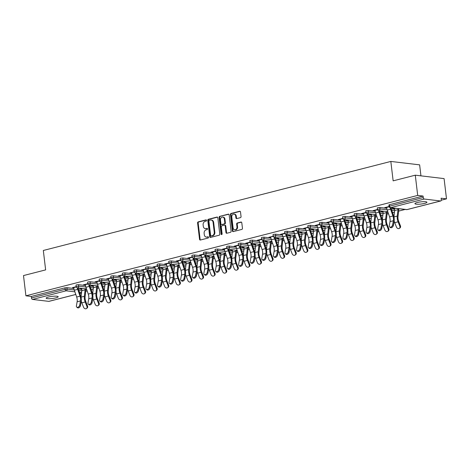 <?xml version="1.0" encoding="UTF-8"?>
<svg xmlns="http://www.w3.org/2000/svg" width="470" height="470" viewBox="0 0 470 470"><rect width="100%" height="100%" fill="white"/><g stroke="black" fill="none" stroke-linecap="round" stroke-linejoin="round"><path stroke-width="0.7" d="M206.547 220.395A0.652 0.511 -83.2 0 0 205.966 219.889L198.217 221.875A0.928 0.734 -83.2 0 0 197.594 222.968L199.544 239.306A0.928 0.734 -83.2 0 0 200.379 240.023L208.128 238.037A0.652 0.511 -83.2 0 0 207.975 236.768L206.976 237.027A2.973 2.35 -83.2 0 1 206.277 237.074A2.973 2.35 -83.2 0 1 204.291 234.718L204.133 233.361A2.973 2.35 -83.2 0 1 206.118 229.859L207.123 229.601A0.652 0.511 -83.2 0 0 206.97 228.332L205.966 228.584A2.973 2.35 -83.2 0 1 205.273 228.632A2.973 2.35 -83.2 0 1 203.287 226.282L203.122 224.918A2.973 2.35 -83.2 0 1 205.114 221.417L206.113 221.159A0.652 0.511 -83.2 0 0 206.547 220.395M417.243 202.517A6.057 1.087 173.2 0 0 414.91 203.675A6.057 1.087 173.2 0 0 418.335 204.244A6.057 1.087 173.2 0 0 424.616 203.393A6.057 1.087 173.2 0 0 426.942 202.241A6.057 1.087 173.2 0 0 423.517 201.671A6.057 1.087 173.2 0 0 417.243 202.517M48.486 297.005A6.057 1.087 173.2 0 0 46.154 298.162A6.057 1.087 173.2 0 0 49.585 298.726A6.057 1.087 173.2 0 0 55.86 297.88A6.057 1.087 173.2 0 0 58.186 296.723A6.057 1.087 173.2 0 0 54.761 296.159A6.057 1.087 173.2 0 0 48.486 297.005M240.434 217.651A0.928 0.734 -83.2 0 0 241.051 216.558L240.505 211.976A0.928 0.734 -83.2 0 0 239.671 211.253L231.064 213.456A0.928 0.734 -83.2 0 0 230.441 214.549L232.392 230.888A0.928 0.734 -83.2 0 0 233.232 231.61L241.833 229.401A0.928 0.734 -83.2 0 0 242.455 228.308L241.792 222.774A0.928 0.734 -83.2 0 0 240.957 222.052L237.274 222.997A0.928 0.734 -83.2 0 0 236.651 224.09L236.98 226.834A2.485 1.962 -83.2 0 1 234.736 229.801A2.485 1.962 -83.2 0 1 233.079 227.833L231.798 217.081A2.485 1.962 -83.2 0 1 234.042 214.114A2.485 1.962 -83.2 0 1 235.699 216.083L235.911 217.874A0.928 0.734 -83.2 0 0 236.751 218.597L240.434 217.651M25.915 295.812L23.5 275.567L45.637 269.892L43.322 250.475L390.829 161.433L393.143 180.85L415.286 175.181L417.695 195.426L25.915 295.812L31.302 296.453L31.478 297.933L65.13 289.314L64.954 287.834L31.302 296.453M217.827 217.786A0.928 0.734 -83.2 0 0 216.993 217.064L208.386 219.267A0.928 0.734 -83.2 0 0 207.769 220.359L209.714 236.698A0.928 0.734 -83.2 0 0 210.554 237.421L219.155 235.212A0.928 0.734 -83.2 0 0 219.778 234.119L217.827 217.786M219.725 216.364L228.332 214.155A0.928 0.734 -83.2 0 1 229.166 214.878L231.117 231.216A0.928 0.734 -83.2 0 1 230.494 232.309L226.81 233.255A0.928 0.734 -83.2 0 1 225.976 232.533L225.183 225.905A0.928 0.734 -83.2 0 0 224.349 225.183L221.905 225.812A0.928 0.734 -83.2 0 0 221.282 226.904L222.104 233.802A0.652 0.511 -83.2 0 1 221.088 234.066L219.108 217.457A0.928 0.734 -83.2 0 1 219.725 216.364L228.82 214.25M420.944 175.851L419.634 164.858L390.829 161.433M49.168 301.27A1.422 0.834 -104.4 0 1 48.998 301.352A1.422 0.834 -104.4 0 1 48.809 301.364L32.506 299.425A1.422 0.834 -104.4 0 1 31.478 297.933M415.286 175.181L444.085 178.606L446.5 198.851L441.289 200.185M417.695 195.426L423.082 196.066L423.259 197.547A1.422 0.834 75.6 0 0 424.293 199.039L440.59 200.978A1.422 0.834 75.6 0 0 440.778 200.966A1.422 0.834 75.6 0 0 441.289 199.691L441.113 198.211L446.5 198.851M405.152 209.45L398.642 211.112M393.56 212.417L392.538 212.681M388.49 213.715L387.057 214.085M381.975 215.389L380.947 215.648M376.899 216.688L375.465 217.052M370.384 218.356L369.361 218.621M365.313 219.655L363.88 220.025M358.798 221.323L357.77 221.587M353.722 222.627L352.288 222.992M347.207 224.296L346.184 224.554M342.137 225.594L340.703 225.964M335.621 227.263L334.593 227.527M330.545 228.561L329.112 228.931M324.03 230.235L323.007 230.494M318.96 231.534L317.526 231.898M312.438 233.202L311.416 233.467M307.368 234.501L305.935 234.871M300.853 236.169L299.831 236.434M295.783 237.473L294.343 237.838M289.262 239.142L288.239 239.406M284.191 240.44L282.758 240.81M277.676 242.109L276.654 242.373M272.606 243.407L271.166 243.777M266.085 245.082L265.062 245.34M261.014 246.38L259.581 246.744M254.499 248.048L253.477 248.313M249.429 249.347L247.99 249.717M242.908 251.021L241.886 251.28M237.838 252.32L236.404 252.684M231.322 253.988L230.3 254.252M226.252 255.286L224.813 255.657M219.731 256.955L218.709 257.219M214.661 258.259L213.227 258.623M208.145 259.928L207.123 260.186M203.075 261.226L201.636 261.596M196.554 262.894L195.532 263.159M191.484 264.193L190.05 264.563M184.969 265.867L183.94 266.126M179.893 267.166L178.459 267.53M173.377 268.834L172.355 269.099M168.307 270.132L166.874 270.503M161.792 271.801L160.763 272.065M156.716 273.105L155.282 273.47M150.2 274.774L149.178 275.038M145.13 276.072L143.697 276.442M138.615 277.741L137.587 278.005M133.539 279.045L132.105 279.409M127.023 280.713L126.001 280.972M121.953 282.012L120.52 282.382M115.438 283.68L114.41 283.945M110.362 284.979L108.928 285.349M103.846 286.653L102.824 286.912M98.776 287.951L97.343 288.316M92.255 289.62L91.233 289.884M87.185 290.918L85.752 291.288M80.605 288.574L81.516 288.345M72.544 287.617L76.181 286.682M80.64 288.85L81.751 288.562A6.339 3.719 -104.4 0 1 81.768 290.695L81.022 297.075M72.574 287.887L73.743 287.587M379.825 207.476L380.001 208.956L377.475 209.409L377.298 207.928L377.845 207.658L379.825 207.476L386.775 208.304M391.222 208.833L394.712 209.25M424.293 199.039L390.64 207.658A1.422 0.834 75.6 0 1 389.606 206.171L389.06 206.442L388.884 204.961L389.43 204.691L389.606 206.171L423.259 197.547M423.082 196.066L389.43 204.691M64.954 287.834L66.928 287.652L73.878 288.474M78.331 289.003L81.815 289.42M382.815 211.142L381.194 211.553L383.056 211.359A6.339 3.719 -104.4 0 1 383.068 213.492L382.327 219.872M375.048 210.384L373.127 210.595L377.486 209.479M356.648 213.415L356.824 214.896L354.298 215.348L354.122 213.868L354.668 213.597L356.648 213.415L363.592 214.244M368.045 214.772L371.535 215.184M359.638 217.081L358.017 217.493L359.879 217.299A6.339 3.719 -104.4 0 1 359.891 219.431L359.151 225.812M351.871 216.323L349.95 216.535L354.31 215.419M333.465 219.355L333.641 220.835L331.121 221.288L330.945 219.807L331.491 219.537L333.465 219.355L340.415 220.183M344.868 220.712L348.352 221.123M336.461 223.015L334.84 223.432L336.702 223.238M328.695 222.263L326.773 222.475L331.133 221.358M310.288 225.295L310.464 226.775L307.944 227.227L307.768 225.747L308.314 225.477L310.288 225.295L317.238 226.117M321.691 226.652L325.175 227.063M313.284 228.955L311.663 229.372L313.525 229.178A6.339 3.719 -104.4 0 1 313.537 231.311L312.797 237.691M309.795 228.543A6.339 3.719 75.6 0 0 310.112 229.648L312.438 236.445A7.573 4.436 -104.4 0 1 313.038 239.071A7.573 4.436 -104.4 0 1 312.979 242.132L312.262 246.233A2.127 1.363 128.4 0 1 311.005 248.131A2.127 1.363 128.4 0 1 309.266 248.33L308.526 247.743A2.127 1.363 -51.6 0 1 308.179 246.503L308.902 242.403A6.339 3.719 75.6 0 0 308.949 239.835A6.339 3.719 75.6 0 0 308.443 237.644L306.117 230.841A7.573 4.436 -104.4 0 1 305.518 228.22L303.596 228.414L307.956 227.298M287.111 231.234L287.288 232.709L284.767 233.167L284.591 231.687L285.137 231.416L287.111 231.234L294.061 232.057M298.515 232.585L301.998 233.003M290.108 234.894L288.486 235.311L290.348 235.112A6.339 3.719 -104.4 0 1 290.36 237.25L289.62 243.63M282.335 234.142L280.42 234.354L284.779 233.238M263.934 237.168L264.111 238.648L261.59 239.101L261.414 237.626L261.96 237.356L263.934 237.168L270.885 237.996M275.338 238.525L278.822 238.942M266.931 240.834L265.309 241.251L267.171 241.051A6.339 3.719 -104.4 0 1 267.183 243.184L266.443 249.564M259.158 240.082L257.243 240.288L261.596 239.177M240.758 243.108L240.934 244.588L238.413 245.04L238.237 243.566L238.784 243.29L240.758 243.108L247.708 243.936M252.155 244.465L255.645 244.882M243.754 246.774L242.132 247.191L243.995 246.991A6.339 3.719 -104.4 0 1 244.006 249.124L243.266 255.504M235.981 246.022L234.066 246.227L238.419 245.111M217.581 249.047L217.757 250.528L215.237 250.98L215.06 249.5L215.601 249.229L217.581 249.047L224.531 249.876M228.978 250.404L232.468 250.816M220.577 252.713L218.955 253.124L220.818 252.93A6.339 3.719 -104.4 0 1 220.829 255.063L220.089 261.443M212.804 251.955L210.889 252.167L215.242 251.05M194.404 254.987L194.58 256.467L192.06 256.92L191.883 255.439L192.424 255.169L194.404 254.987L201.354 255.815M205.801 256.344L209.291 256.755M197.4 258.647L195.779 259.064L197.641 258.87M189.627 257.895L187.712 258.106L192.066 256.99M171.227 260.926L171.403 262.407L168.883 262.859L168.707 261.379L169.247 261.108L171.227 260.926L178.177 261.749M182.624 262.284L186.114 262.695M174.223 264.587L172.602 265.004L174.464 264.81A6.339 3.719 -104.4 0 1 174.476 266.942L173.73 273.323M166.451 263.834L164.535 264.046L168.889 262.93M148.05 266.866L148.226 268.341L145.7 268.799L145.524 267.318L146.07 267.048L148.05 266.866L155 267.688M159.447 268.217L162.937 268.634M151.046 270.526L149.425 270.943L151.287 270.743A6.339 3.719 -104.4 0 1 151.299 272.882L150.553 279.262M143.274 269.774L141.358 269.986L145.712 268.869M124.873 272.806L125.049 274.28L122.523 274.738L122.347 273.258L122.893 272.988L124.873 272.806L131.823 273.628M136.271 274.157L139.76 274.574M127.869 276.466L126.248 276.883L128.104 276.683A6.339 3.719 -104.4 0 1 128.122 278.822L127.376 285.196M120.097 275.714L118.181 275.919L122.535 274.809M101.696 278.739L101.873 280.22L99.346 280.672L99.17 279.198L99.716 278.921L101.696 278.739L108.646 279.568M113.094 280.096L116.584 280.514M104.692 282.405L103.065 282.822L104.927 282.623A6.339 3.719 -104.4 0 1 104.945 284.755L104.199 291.136M96.92 281.653L95.005 281.859L99.358 280.743M78.519 284.679L78.696 286.159L76.169 286.612L75.993 285.131L76.54 284.861L78.519 284.679L85.469 285.507M89.917 286.036L93.407 286.453M85.334 284.62L83.413 284.832L87.773 283.716M93.101 285.372L91.48 285.789L93.342 285.596A6.339 3.719 -104.4 0 1 93.354 287.728L92.614 294.108M90.105 281.712L90.281 283.193L87.761 283.645L87.585 282.164L88.131 281.894L90.105 281.712L97.055 282.535M101.508 283.063L104.992 283.481M108.511 278.681L106.59 278.892L110.949 277.776M116.278 279.433L114.657 279.85L116.519 279.656A6.339 3.719 -104.4 0 1 116.531 281.788L115.79 288.169M113.288 275.772L113.464 277.253L110.938 277.705L110.761 276.225L111.308 275.955L113.288 275.772L120.232 276.601M124.685 277.13L128.175 277.541M135.971 273.082A6.339 3.719 75.6 0 0 136.282 274.186L138.609 280.99A7.573 4.436 -104.4 0 1 139.208 283.61A7.573 4.436 -104.4 0 1 139.155 286.671L138.433 290.771A2.127 1.363 128.4 0 1 137.175 292.675A2.127 1.363 128.4 0 1 135.436 292.869L134.696 292.281A2.127 1.363 -51.6 0 1 134.35 291.042L135.072 286.941A6.339 3.719 75.6 0 0 135.119 284.379A6.339 3.719 75.6 0 0 134.614 282.182L132.287 275.379A7.573 4.436 -104.4 0 1 131.688 272.759L129.767 272.953L134.126 271.836M139.455 273.493L137.833 273.91L139.696 273.716A6.339 3.719 -104.4 0 1 139.708 275.849L138.967 282.229M136.465 269.833L136.641 271.313L134.114 271.766L133.938 270.285L134.485 270.015L136.465 269.833L143.415 270.661M147.862 271.19L151.352 271.601M159.148 267.142A6.339 3.719 75.6 0 0 159.459 268.247L161.786 275.05A7.573 4.436 -104.4 0 1 162.385 277.67A7.573 4.436 -104.4 0 1 162.332 280.731L161.609 284.832A2.127 1.363 128.4 0 1 160.352 286.735A2.127 1.363 128.4 0 1 158.613 286.929L157.873 286.342A2.127 1.363 -51.6 0 1 157.526 285.102L158.249 281.001A6.339 3.719 75.6 0 0 158.296 278.44A6.339 3.719 75.6 0 0 157.791 276.243L155.464 269.445A7.573 4.436 -104.4 0 1 154.865 266.819L152.944 267.013L157.303 265.897M162.638 267.559L161.01 267.971L162.873 267.777A6.339 3.719 -104.4 0 1 162.884 269.909L162.144 276.289M159.641 263.893L159.818 265.374L157.291 265.826L157.115 264.346L157.662 264.075L159.641 263.893L166.591 264.722M171.039 265.25L174.529 265.668M182.325 261.203A6.339 3.719 75.6 0 0 182.636 262.313L184.963 269.11A7.573 4.436 -104.4 0 1 185.562 271.731A7.573 4.436 -104.4 0 1 185.509 274.797L184.786 278.892A2.127 1.363 128.4 0 1 183.529 280.796A2.127 1.363 128.4 0 1 181.79 280.99L181.05 280.402A2.127 1.363 -51.6 0 1 180.703 279.162L181.426 275.067A6.339 3.719 75.6 0 0 181.473 272.5A6.339 3.719 75.6 0 0 180.968 270.303L178.641 263.505A7.573 4.436 -104.4 0 1 178.042 260.885L176.121 261.073L180.48 259.957M185.814 261.62L184.187 262.037L186.05 261.837A6.339 3.719 -104.4 0 1 186.067 263.97L185.321 270.35M182.818 257.954L182.995 259.434L180.468 259.887L180.292 258.412L180.838 258.142L182.818 257.954L189.768 258.782M194.216 259.311L197.706 259.728M201.219 254.928L199.298 255.139L203.657 254.023M208.991 255.68L207.364 256.097L209.226 255.897A6.339 3.719 -104.4 0 1 209.244 258.036L208.498 264.416M205.995 252.02L206.171 253.495L203.645 253.953L203.469 252.472L204.015 252.202L205.995 252.02L212.945 252.842M217.393 253.371L220.882 253.788M224.396 248.988L222.48 249.2L226.834 248.084M232.168 249.74L230.541 250.158L232.403 249.964A6.339 3.719 -104.4 0 1 232.421 252.096L231.675 258.476M229.172 246.08L229.348 247.561L226.822 248.013L226.646 246.533L227.192 246.262L229.172 246.08L236.122 246.903M240.57 247.432L244.059 247.849M247.572 243.049L245.657 243.26L250.011 242.144M255.345 243.801L253.718 244.218L255.58 244.024A6.339 3.719 -104.4 0 1 255.598 246.157L254.852 252.537M252.349 240.141L252.525 241.621L249.999 242.074L249.823 240.593L250.369 240.323L252.349 240.141L259.299 240.969M263.746 241.498L267.236 241.909M275.032 237.45A6.339 3.719 75.6 0 0 275.344 238.554L277.676 245.358A7.573 4.436 -104.4 0 1 278.275 247.978A7.573 4.436 -104.4 0 1 278.216 251.039L277.494 255.139A2.127 1.363 128.4 0 1 276.237 257.043A2.127 1.363 128.4 0 1 274.498 257.237L273.757 256.649A2.127 1.363 -51.6 0 1 273.411 255.41L274.133 251.309A6.339 3.719 75.6 0 0 274.18 248.748A6.339 3.719 75.6 0 0 273.681 246.55L271.349 239.747A7.573 4.436 -104.4 0 1 270.749 237.127L268.834 237.321L273.188 236.204M278.522 237.861L276.895 238.278L278.757 238.084A6.339 3.719 -104.4 0 1 278.775 240.217L278.029 246.597M275.526 234.201L275.702 235.682L273.176 236.134L273 234.653L273.546 234.383L275.526 234.201L282.476 235.029M286.923 235.558L290.413 235.969M298.209 231.51A6.339 3.719 75.6 0 0 298.521 232.615L300.853 239.418A7.573 4.436 -104.4 0 1 301.452 242.038A7.573 4.436 -104.4 0 1 301.393 245.099L300.671 249.2A2.127 1.363 128.4 0 1 299.413 251.103A2.127 1.363 128.4 0 1 297.675 251.297L296.94 250.71A2.127 1.363 -51.6 0 1 296.588 249.47L297.31 245.369A6.339 3.719 75.6 0 0 297.357 242.808A6.339 3.719 75.6 0 0 296.858 240.611L294.526 233.813A7.573 4.436 -104.4 0 1 293.926 231.187L292.011 231.381L296.364 230.265M301.699 231.927L300.072 232.339L301.934 232.145A6.339 3.719 -104.4 0 1 301.952 234.277L301.205 240.658M298.703 228.261L298.879 229.742L296.353 230.194L296.176 228.714L296.723 228.444L298.703 228.261L305.653 229.09M310.1 229.618L313.59 230.036M321.386 225.571A6.339 3.719 75.6 0 0 321.697 226.681L324.03 233.478A7.573 4.436 -104.4 0 1 324.629 236.099A7.573 4.436 -104.4 0 1 324.57 239.165L323.848 243.26A2.127 1.363 128.4 0 1 322.59 245.164A2.127 1.363 128.4 0 1 320.851 245.358L320.117 244.77A2.127 1.363 -51.6 0 1 319.764 243.53L320.487 239.43A6.339 3.719 75.6 0 0 320.534 236.868A6.339 3.719 75.6 0 0 320.035 234.671L317.702 227.874A7.573 4.436 -104.4 0 1 317.103 225.253L315.188 225.441L319.541 224.325M324.876 225.988L323.248 226.405L325.111 226.205A6.339 3.719 -104.4 0 1 325.128 228.338L324.382 234.718M321.88 222.322L322.056 223.802L319.529 224.255L319.353 222.78L319.9 222.504L321.88 222.322L328.83 223.15M333.277 223.679L336.767 224.096M340.28 219.296L338.365 219.508L342.718 218.391M348.053 220.048L346.425 220.465L348.288 220.266A6.339 3.719 -104.4 0 1 348.305 222.404L347.559 228.778M345.056 216.388L345.233 217.863L342.706 218.321L342.53 216.84L343.077 216.57L345.056 216.388L352.007 217.211M356.454 217.739L359.944 218.156M363.457 213.357L361.542 213.568L365.895 212.452M371.23 214.109L369.608 214.526L371.464 214.332A6.339 3.719 -104.4 0 1 371.482 216.464L370.736 222.845M368.233 210.448L368.41 211.929L365.883 212.381L365.707 210.901L366.253 210.63L368.233 210.448L375.183 211.271M379.631 211.8L383.12 212.217M386.634 207.417L384.719 207.628L389.072 206.512M394.406 208.169L392.785 208.586L394.647 208.392A6.339 3.719 -104.4 0 1 394.659 210.525L393.913 216.905M205.273 228.632L205.848 228.702A2.973 2.35 -83.2 0 0 206.542 228.655L205.966 228.584M207.376 228.444L206.542 228.655M206.277 237.074L206.853 237.144A2.973 2.35 -83.2 0 0 207.552 237.097L206.976 237.027M208.38 236.88L207.552 237.097M206.365 220.001L198.792 221.94A0.928 0.734 -83.2 0 0 198.17 223.038L200.12 239.371A0.928 0.734 -83.2 0 0 200.467 240.006M217.481 217.152L208.962 219.337A0.928 0.734 -83.2 0 0 208.345 220.43L210.29 236.768A0.928 0.734 -83.2 0 0 210.636 237.397M209.344 220.33A0.652 0.511 -83.2 0 0 208.909 221.1L210.619 235.441A0.652 0.511 -83.2 0 0 211.2 235.94L212.258 235.67A2.973 2.35 -83.2 0 0 214.25 232.168L213.08 222.369A2.973 2.35 -83.2 0 0 211.095 220.013A2.973 2.35 -83.2 0 0 210.401 220.06L209.344 220.33M211.482 235.975A0.652 0.511 -83.2 0 0 211.776 236.011L211.2 235.94M211.095 220.013L211.67 220.083A2.973 2.35 -83.2 0 1 213.656 222.439L214.825 232.239A2.973 2.35 -83.2 0 1 212.834 235.74L211.776 236.011M224.566 225.171L225.142 225.242A0.928 0.734 -83.2 0 1 225.759 225.976L226.552 232.603A0.928 0.734 -83.2 0 0 226.898 233.232M220.301 216.429A0.928 0.734 -83.2 0 0 219.684 217.528L221.664 234.136A0.652 0.511 -83.2 0 0 221.822 234.501M224.366 219.032A2.485 1.962 -83.2 0 0 222.709 217.064A2.485 1.962 -83.2 0 0 220.465 220.03L220.918 223.82A0.928 0.734 -83.2 0 0 221.752 224.542L224.196 223.914A0.928 0.734 -83.2 0 0 224.819 222.821L224.366 219.032L224.942 219.102A2.485 1.962 -83.2 0 0 223.285 217.134L222.709 217.064M221.535 224.554L222.11 224.625A0.928 0.734 -83.2 0 0 222.328 224.607L221.752 224.542M224.942 219.102L225.394 222.892A0.928 0.734 -83.2 0 1 224.772 223.984L222.328 224.607M234.042 214.114L234.618 214.179A2.485 1.962 -83.2 0 1 236.275 216.147L236.486 217.945A0.928 0.734 -83.2 0 0 236.833 218.574M234.736 229.801L235.311 229.871A2.485 1.962 -83.2 0 0 237.556 226.904L236.98 226.834M241.451 222.145L237.849 223.062A0.928 0.734 -83.2 0 0 237.227 224.161L237.556 226.904M240.158 211.341L231.639 213.527A0.928 0.734 -83.2 0 0 231.023 214.62L232.967 230.958A0.928 0.734 -83.2 0 0 233.314 231.587M81.281 301.064A7.573 4.436 75.6 0 0 81.833 302.845L83.566 307.239A2.127 1.686 -124.5 0 0 86.445 308.567A2.127 1.686 -124.5 0 0 86.909 306.381L87.532 305.958L85.799 301.564A6.339 3.719 -104.4 0 1 85.129 298.914A6.339 3.719 -104.4 0 1 85.111 296.776L85.863 290.343A7.573 4.436 75.6 0 0 85.922 288.868M85.164 288.774A6.339 3.719 -104.4 0 1 85.111 289.837L84.359 296.276A7.573 4.436 75.6 0 0 84.377 298.826A7.573 4.436 75.6 0 0 85.176 301.993L86.909 306.381M87.532 305.958A2.127 1.686 55.5 0 1 87.062 308.138L86.445 308.567M73.714 287.317L73.743 287.605A7.573 4.436 -104.4 0 0 74.342 290.231L76.675 297.028A6.339 3.719 75.6 0 1 77.174 299.226A6.339 3.719 75.6 0 1 77.127 301.787L76.404 305.888A2.127 1.363 -51.6 0 0 76.757 307.127A2.127 1.363 -51.6 0 0 78.49 306.934A2.127 1.363 -51.6 0 0 79.747 305.03L80.47 300.929A6.339 3.719 75.6 0 0 80.517 298.368A6.339 3.719 75.6 0 0 80.017 296.171L77.685 289.373A7.573 4.436 -104.4 0 1 77.262 287.828M78.026 287.928A6.339 3.719 75.6 0 0 78.337 289.032L80.67 295.836A7.573 4.436 -104.4 0 1 81.269 298.456A7.573 4.436 -104.4 0 1 81.21 301.517L80.487 305.618A2.127 1.363 128.4 0 1 79.23 307.521A2.127 1.363 128.4 0 1 77.491 307.715L76.757 307.127M92.866 298.092A7.573 4.436 75.6 0 0 93.424 299.878L95.157 304.272A2.127 1.686 -124.5 0 0 98.03 305.594A2.127 1.686 -124.5 0 0 98.5 303.414L99.117 302.986L97.384 298.597A6.339 3.719 -104.4 0 1 96.714 295.947A6.339 3.719 -104.4 0 1 96.703 293.809L97.449 287.376A7.573 4.436 75.6 0 0 97.513 285.895M96.755 285.807A6.339 3.719 -104.4 0 1 96.697 286.87L95.951 293.304A7.573 4.436 75.6 0 0 95.968 295.859A7.573 4.436 75.6 0 0 96.767 299.02L98.5 303.414M99.117 302.986A2.127 1.686 55.5 0 1 98.653 305.171L98.03 305.594M104.458 295.125A7.573 4.436 75.6 0 0 105.01 296.911L106.743 301.299A2.127 1.686 -124.5 0 0 109.622 302.627A2.127 1.686 -124.5 0 0 110.086 300.442L110.709 300.019L108.975 295.624A6.339 3.719 -104.4 0 1 108.306 292.975A6.339 3.719 -104.4 0 1 108.288 290.842L109.04 284.403A7.573 4.436 75.6 0 0 109.099 282.928M108.341 282.84A6.339 3.719 -104.4 0 1 108.288 283.904L107.536 290.337A7.573 4.436 75.6 0 0 107.554 292.886A7.573 4.436 75.6 0 0 108.353 296.053L110.086 300.442M110.709 300.019A2.127 1.686 55.5 0 1 110.239 302.204L109.622 302.627M116.043 292.152A7.573 4.436 75.6 0 0 116.601 293.938L118.334 298.333A2.127 1.686 -124.5 0 0 121.213 299.66A2.127 1.686 -124.5 0 0 121.677 297.475L122.294 297.052L120.561 292.657A6.339 3.719 -104.4 0 1 119.891 290.008A6.339 3.719 -104.4 0 1 119.879 287.869L120.626 281.436A7.573 4.436 75.6 0 0 120.69 279.961M119.932 279.867A6.339 3.719 -104.4 0 1 119.873 280.931L119.127 287.364A7.573 4.436 75.6 0 0 119.145 289.92A7.573 4.436 75.6 0 0 119.944 293.08L121.677 297.475M122.294 297.052A2.127 1.686 55.5 0 1 121.83 299.231L121.213 299.66M127.634 289.185A7.573 4.436 75.6 0 0 128.187 290.971L129.92 295.36A2.127 1.686 -124.5 0 0 132.798 296.688A2.127 1.686 -124.5 0 0 133.263 294.502L133.885 294.079L132.152 289.69A6.339 3.719 -104.4 0 1 131.483 287.041A6.339 3.719 -104.4 0 1 131.465 284.902L132.217 278.463A7.573 4.436 75.6 0 0 132.276 276.989M131.518 276.901A6.339 3.719 -104.4 0 1 131.465 277.964L130.713 284.397A7.573 4.436 75.6 0 0 130.731 286.947A7.573 4.436 75.6 0 0 131.53 290.113L133.263 294.502M133.885 294.079A2.127 1.686 55.5 0 1 133.415 296.264L132.798 296.688M139.22 286.218A7.573 4.436 75.6 0 0 139.778 287.998L141.511 292.393A2.127 1.686 -124.5 0 0 144.39 293.721A2.127 1.686 -124.5 0 0 144.854 291.535L145.471 291.112L143.738 286.718A6.339 3.719 -104.4 0 1 143.068 284.068A6.339 3.719 -104.4 0 1 143.056 281.93L143.802 275.496A7.573 4.436 75.6 0 0 143.867 274.022M143.109 273.928A6.339 3.719 -104.4 0 1 143.05 274.991L142.304 281.43A7.573 4.436 75.6 0 0 142.322 283.98A7.573 4.436 75.6 0 0 143.121 287.147L144.854 291.535M145.471 291.112A2.127 1.686 55.5 0 1 145.007 293.292L144.39 293.721M85.299 284.35L85.334 284.638A7.573 4.436 -104.4 0 0 85.934 287.258L88.26 294.061A6.339 3.719 75.6 0 1 88.765 296.253A6.339 3.719 75.6 0 1 88.718 298.82L87.996 302.921A2.127 1.363 -51.6 0 0 88.342 304.161A2.127 1.363 -51.6 0 0 90.081 303.961A2.127 1.363 -51.6 0 0 91.339 302.063L92.061 297.962A6.339 3.719 75.6 0 0 92.108 295.401A6.339 3.719 75.6 0 0 91.603 293.204L89.277 286.4A7.573 4.436 -104.4 0 1 88.854 284.861M89.611 284.961A6.339 3.719 75.6 0 0 89.929 286.066L92.255 292.863A7.573 4.436 -104.4 0 1 92.854 295.489A7.573 4.436 -104.4 0 1 92.796 298.55L92.079 302.651A2.127 1.363 128.4 0 1 90.822 304.548A2.127 1.363 128.4 0 1 89.083 304.748L88.342 304.161M96.891 281.377L96.92 281.665A7.573 4.436 -104.4 0 0 97.519 284.291L99.852 291.089A6.339 3.719 75.6 0 1 100.351 293.286A6.339 3.719 75.6 0 1 100.304 295.847L99.581 299.948A2.127 1.363 -51.6 0 0 99.934 301.188A2.127 1.363 -51.6 0 0 101.667 300.994A2.127 1.363 -51.6 0 0 102.924 299.09L103.647 294.995A6.339 3.719 75.6 0 0 103.694 292.428A6.339 3.719 75.6 0 0 103.194 290.231L100.862 283.434A7.573 4.436 -104.4 0 1 100.445 281.888M101.203 281.988A6.339 3.719 75.6 0 0 101.514 283.099L103.846 289.896A7.573 4.436 -104.4 0 1 104.446 292.516A7.573 4.436 -104.4 0 1 104.387 295.583L103.664 299.678A2.127 1.363 128.4 0 1 102.407 301.581A2.127 1.363 128.4 0 1 100.674 301.775L99.934 301.188M108.476 278.41L108.511 278.698A7.573 4.436 -104.4 0 0 109.111 281.318L111.437 288.122A6.339 3.719 75.6 0 1 111.942 290.313A6.339 3.719 75.6 0 1 111.895 292.88L111.173 296.981A2.127 1.363 -51.6 0 0 111.519 298.221A2.127 1.363 -51.6 0 0 113.258 298.027A2.127 1.363 -51.6 0 0 114.516 296.124L115.238 292.023A6.339 3.719 75.6 0 0 115.285 289.461A6.339 3.719 75.6 0 0 114.78 287.264L112.453 280.461A7.573 4.436 -104.4 0 1 112.03 278.921M112.788 279.021A6.339 3.719 75.6 0 0 113.106 280.126L115.432 286.929A7.573 4.436 -104.4 0 1 116.031 289.549A7.573 4.436 -104.4 0 1 115.978 292.61L115.256 296.711A2.127 1.363 128.4 0 1 113.998 298.609A2.127 1.363 128.4 0 1 112.26 298.808L111.519 298.221M120.067 275.438L120.097 275.731A7.573 4.436 -104.4 0 0 120.702 278.352L123.028 285.149A6.339 3.719 75.6 0 1 123.528 287.346A6.339 3.719 75.6 0 1 123.481 289.914L122.758 294.009A2.127 1.363 -51.6 0 0 123.111 295.254A2.127 1.363 -51.6 0 0 124.844 295.054A2.127 1.363 -51.6 0 0 126.101 293.157L126.824 289.056A6.339 3.719 75.6 0 0 126.871 286.488A6.339 3.719 75.6 0 0 126.371 284.297L124.045 277.494A7.573 4.436 -104.4 0 1 123.622 275.955M124.38 276.049A6.339 3.719 75.6 0 0 124.691 277.159L127.023 283.956A7.573 4.436 -104.4 0 1 127.623 286.577A7.573 4.436 -104.4 0 1 127.564 289.643L126.841 293.738A2.127 1.363 128.4 0 1 125.584 295.642A2.127 1.363 128.4 0 1 123.851 295.836L123.111 295.254M134.696 292.281A2.127 1.363 -51.6 0 0 136.435 292.087A2.127 1.363 -51.6 0 0 137.692 290.184L138.415 286.083A6.339 3.719 75.6 0 0 138.462 283.522A6.339 3.719 75.6 0 0 137.957 281.324L135.63 274.527A7.573 4.436 -104.4 0 1 135.207 272.982M134.203 272.118L131.653 272.471M150.811 283.245A7.573 4.436 75.6 0 0 151.363 285.032L153.097 289.42A2.127 1.686 -124.5 0 0 155.975 290.748A2.127 1.686 -124.5 0 0 156.439 288.568L157.062 288.139L155.329 283.751A6.339 3.719 -104.4 0 1 154.659 281.101A6.339 3.719 -104.4 0 1 154.642 278.963L155.394 272.529A7.573 4.436 75.6 0 0 155.453 271.049M154.695 270.961A6.339 3.719 -104.4 0 1 154.642 272.024L153.89 278.457A7.573 4.436 75.6 0 0 153.907 281.013A7.573 4.436 75.6 0 0 154.706 284.174L156.439 288.568M157.062 288.139A2.127 1.686 55.5 0 1 156.592 290.325L155.975 290.748M143.244 269.498L143.28 269.792A7.573 4.436 -104.4 0 0 143.879 272.412L146.205 279.209A6.339 3.719 75.6 0 1 146.705 281.407A6.339 3.719 75.6 0 1 146.658 283.974L145.935 288.075A2.127 1.363 -51.6 0 0 146.287 289.314A2.127 1.363 -51.6 0 0 148.021 289.115A2.127 1.363 -51.6 0 0 149.278 287.217L150 283.116A6.339 3.719 75.6 0 0 150.048 280.549A6.339 3.719 75.6 0 0 149.548 278.358L147.222 271.554A7.573 4.436 -104.4 0 1 146.799 270.015M147.556 270.109A6.339 3.719 75.6 0 0 147.868 271.219L150.2 278.017A7.573 4.436 -104.4 0 1 150.8 280.643A7.573 4.436 -104.4 0 1 150.741 283.704L150.018 287.805A2.127 1.363 128.4 0 1 148.761 289.702A2.127 1.363 128.4 0 1 147.028 289.902L146.287 289.314M162.397 280.279A7.573 4.436 75.6 0 0 162.955 282.059L164.688 286.453A2.127 1.686 -124.5 0 0 167.567 287.781A2.127 1.686 -124.5 0 0 168.031 285.596L168.648 285.173L166.915 280.778A6.339 3.719 -104.4 0 1 166.245 278.128A6.339 3.719 -104.4 0 1 166.233 275.99L166.979 269.557A7.573 4.436 75.6 0 0 167.044 268.082M166.286 267.994A6.339 3.719 -104.4 0 1 166.227 269.051L165.481 275.49A7.573 4.436 75.6 0 0 165.499 278.04A7.573 4.436 75.6 0 0 166.298 281.207L168.031 285.596M168.648 285.173A2.127 1.686 55.5 0 1 168.184 287.358L167.567 287.781M157.873 286.342A2.127 1.363 -51.6 0 0 159.612 286.148A2.127 1.363 -51.6 0 0 160.869 284.244L161.592 280.149A6.339 3.719 75.6 0 0 161.639 277.582A6.339 3.719 75.6 0 0 161.134 275.385L158.807 268.587A7.573 4.436 -104.4 0 1 158.384 267.042M157.38 266.179L154.83 266.531M173.988 277.306A7.573 4.436 75.6 0 0 174.54 279.092L176.274 283.486A2.127 1.686 -124.5 0 0 179.152 284.808A2.127 1.686 -124.5 0 0 179.616 282.629L180.239 282.2L178.506 277.811A6.339 3.719 -104.4 0 1 177.836 275.162A6.339 3.719 -104.4 0 1 177.819 273.023L178.571 266.59A7.573 4.436 75.6 0 0 178.629 265.109M177.871 265.021A6.339 3.719 -104.4 0 1 177.819 266.085L177.067 272.518A7.573 4.436 75.6 0 0 177.084 275.073A7.573 4.436 75.6 0 0 177.883 278.234L179.616 282.629M180.239 282.2A2.127 1.686 55.5 0 1 179.775 284.385L179.152 284.808M166.421 263.564L166.456 263.852A7.573 4.436 -104.4 0 0 167.056 266.472L169.382 273.276A6.339 3.719 75.6 0 1 169.882 275.467A6.339 3.719 75.6 0 1 169.834 278.034L169.118 282.135A2.127 1.363 -51.6 0 0 169.464 283.375A2.127 1.363 -51.6 0 0 171.197 283.175A2.127 1.363 -51.6 0 0 172.461 281.277L173.177 277.177A6.339 3.719 75.6 0 0 173.224 274.615A6.339 3.719 75.6 0 0 172.725 272.418L170.399 265.615A7.573 4.436 -104.4 0 1 169.976 264.075M170.733 264.175A6.339 3.719 75.6 0 0 171.051 265.28L173.377 272.083A7.573 4.436 -104.4 0 1 173.976 274.703A7.573 4.436 -104.4 0 1 173.918 277.764L173.195 281.865A2.127 1.363 128.4 0 1 171.938 283.762A2.127 1.363 128.4 0 1 170.205 283.962L169.464 283.375M185.574 274.339A7.573 4.436 75.6 0 0 186.132 276.125L187.865 280.514A2.127 1.686 -124.5 0 0 190.744 281.841A2.127 1.686 -124.5 0 0 191.208 279.656L191.825 279.233L190.091 274.838A6.339 3.719 -104.4 0 1 189.422 272.189A6.339 3.719 -104.4 0 1 189.41 270.056L190.156 263.617A7.573 4.436 75.6 0 0 190.221 262.142M189.463 262.054A6.339 3.719 -104.4 0 1 189.41 263.118L188.658 269.551A7.573 4.436 75.6 0 0 188.676 272.101A7.573 4.436 75.6 0 0 189.475 275.267L191.208 279.656M191.825 279.233A2.127 1.686 55.5 0 1 191.361 281.418L190.744 281.841M181.05 280.402A2.127 1.363 -51.6 0 0 182.789 280.208A2.127 1.363 -51.6 0 0 184.046 278.311L184.769 274.21A6.339 3.719 75.6 0 0 184.816 271.642A6.339 3.719 75.6 0 0 184.311 269.445L181.984 262.648A7.573 4.436 -104.4 0 1 181.561 261.103M180.556 260.239L178.042 260.885L178.007 260.591M197.165 271.372A7.573 4.436 75.6 0 0 197.717 273.152L199.45 277.547A2.127 1.686 -124.5 0 0 202.329 278.875A2.127 1.686 -124.5 0 0 202.793 276.689L203.416 276.266L201.683 271.872A6.339 3.719 -104.4 0 1 201.013 269.222A6.339 3.719 -104.4 0 1 200.996 267.083L201.748 260.65A7.573 4.436 75.6 0 0 201.812 259.176M201.048 259.082A6.339 3.719 -104.4 0 1 200.996 260.145L200.243 266.578A7.573 4.436 75.6 0 0 200.261 269.134A7.573 4.436 75.6 0 0 201.06 272.295L202.793 276.689M203.416 276.266A2.127 1.686 55.5 0 1 202.952 278.446L202.329 278.875M198.14 258.735L197.641 258.864A6.339 3.719 -104.4 0 1 197.653 261.003L196.907 267.383M189.598 257.625L189.633 257.913A7.573 4.436 -104.4 0 0 190.233 260.533L192.559 267.336A6.339 3.719 75.6 0 1 193.058 269.533A6.339 3.719 75.6 0 1 193.011 272.095L192.295 276.196A2.127 1.363 -51.6 0 0 192.641 277.435A2.127 1.363 -51.6 0 0 194.374 277.241A2.127 1.363 -51.6 0 0 195.638 275.338L196.354 271.237A6.339 3.719 75.6 0 0 196.401 268.675A6.339 3.719 75.6 0 0 195.902 266.478L193.575 259.681A7.573 4.436 -104.4 0 1 193.152 258.136M193.91 258.236A6.339 3.719 75.6 0 0 194.228 259.34L196.554 266.143A7.573 4.436 -104.4 0 1 197.153 268.764A7.573 4.436 -104.4 0 1 197.095 271.825L196.372 275.925A2.127 1.363 128.4 0 1 195.115 277.823A2.127 1.363 128.4 0 1 193.382 278.023L192.641 277.435M208.751 268.399A7.573 4.436 75.6 0 0 209.309 270.185L211.042 274.574A2.127 1.686 -124.5 0 0 213.921 275.902A2.127 1.686 -124.5 0 0 214.385 273.722L215.001 273.293L213.268 268.905A6.339 3.719 -104.4 0 1 212.599 266.255A6.339 3.719 -104.4 0 1 212.587 264.117L213.339 257.683A7.573 4.436 75.6 0 0 213.398 256.203M212.64 256.115A6.339 3.719 -104.4 0 1 212.587 257.178L211.835 263.611A7.573 4.436 75.6 0 0 211.853 266.161A7.573 4.436 75.6 0 0 212.651 269.328L214.385 273.722M215.001 273.293A2.127 1.686 55.5 0 1 214.537 275.479L213.921 275.902M201.184 254.652L201.219 254.946A7.573 4.436 -104.4 0 0 201.818 257.566L204.145 264.363A6.339 3.719 75.6 0 1 204.65 266.561A6.339 3.719 75.6 0 1 204.603 269.128L203.88 273.223A2.127 1.363 -51.6 0 0 204.227 274.468A2.127 1.363 -51.6 0 0 205.966 274.269A2.127 1.363 -51.6 0 0 207.223 272.371L207.946 268.27A6.339 3.719 75.6 0 0 207.993 265.703A6.339 3.719 75.6 0 0 207.487 263.511L205.161 256.708A7.573 4.436 -104.4 0 1 204.738 255.169M205.502 255.263A6.339 3.719 75.6 0 0 205.813 256.373L208.139 263.171A7.573 4.436 -104.4 0 1 208.739 265.791A7.573 4.436 -104.4 0 1 208.686 268.858L207.963 272.958A2.127 1.363 128.4 0 1 206.706 274.856A2.127 1.363 128.4 0 1 204.967 275.05L204.227 274.468M220.342 265.433A7.573 4.436 75.6 0 0 220.894 267.213L222.633 271.607A2.127 1.686 -124.5 0 0 225.506 272.935A2.127 1.686 -124.5 0 0 225.976 270.749L226.593 270.326L224.86 265.932A6.339 3.719 -104.4 0 1 224.19 263.282A6.339 3.719 -104.4 0 1 224.172 261.144L224.924 254.711A7.573 4.436 75.6 0 0 224.989 253.236M224.225 253.142A6.339 3.719 -104.4 0 1 224.172 254.205L223.42 260.644A7.573 4.436 75.6 0 0 223.438 263.194A7.573 4.436 75.6 0 0 224.237 266.361L225.976 270.749M226.593 270.326A2.127 1.686 55.5 0 1 226.129 272.506L225.506 272.935M212.775 251.685L212.81 251.973A7.573 4.436 -104.4 0 0 213.409 254.593L215.736 261.396A6.339 3.719 75.6 0 1 216.235 263.594A6.339 3.719 75.6 0 1 216.188 266.155L215.471 270.256A2.127 1.363 -51.6 0 0 215.818 271.495A2.127 1.363 -51.6 0 0 217.551 271.302A2.127 1.363 -51.6 0 0 218.814 269.398L219.531 265.297A6.339 3.719 75.6 0 0 219.578 262.736A6.339 3.719 75.6 0 0 219.079 260.539L216.752 253.741A7.573 4.436 -104.4 0 1 216.329 252.196M217.087 252.296A6.339 3.719 75.6 0 0 217.404 253.4L219.731 260.204A7.573 4.436 -104.4 0 1 220.33 262.824A7.573 4.436 -104.4 0 1 220.271 265.885L219.555 269.986A2.127 1.363 128.4 0 1 218.292 271.889A2.127 1.363 128.4 0 1 216.558 272.083L215.818 271.495M231.927 262.46A7.573 4.436 75.6 0 0 232.486 264.246L234.219 268.634A2.127 1.686 -124.5 0 0 237.097 269.962A2.127 1.686 -124.5 0 0 237.562 267.783L238.178 267.354L236.445 262.965A6.339 3.719 -104.4 0 1 235.775 260.315A6.339 3.719 -104.4 0 1 235.764 258.177L236.516 251.744A7.573 4.436 75.6 0 0 236.575 250.263M235.817 250.175A6.339 3.719 -104.4 0 1 235.764 251.238L235.012 257.672A7.573 4.436 75.6 0 0 235.029 260.227A7.573 4.436 75.6 0 0 235.828 263.388L237.562 267.783M238.178 267.354A2.127 1.686 55.5 0 1 237.714 269.539L237.097 269.962M224.36 248.718L224.396 249.006A7.573 4.436 -104.4 0 0 224.995 251.626L227.327 258.43A6.339 3.719 75.6 0 1 227.827 260.621A6.339 3.719 75.6 0 1 227.78 263.188L227.057 267.289A2.127 1.363 -51.6 0 0 227.404 268.529A2.127 1.363 -51.6 0 0 229.143 268.329A2.127 1.363 -51.6 0 0 230.4 266.431L231.123 262.33A6.339 3.719 75.6 0 0 231.17 259.763A6.339 3.719 75.6 0 0 230.67 257.572L228.338 250.768A7.573 4.436 -104.4 0 1 227.915 249.229M228.679 249.323A6.339 3.719 75.6 0 0 228.99 250.434L231.316 257.231A7.573 4.436 -104.4 0 1 231.916 259.857A7.573 4.436 -104.4 0 1 231.863 262.918L231.14 267.019A2.127 1.363 128.4 0 1 229.883 268.916A2.127 1.363 128.4 0 1 228.144 269.116L227.404 268.529M243.519 259.493A7.573 4.436 75.6 0 0 244.077 261.279L245.81 265.668A2.127 1.686 -124.5 0 0 248.683 266.995A2.127 1.686 -124.5 0 0 249.153 264.81L249.77 264.387L248.037 259.992A6.339 3.719 -104.4 0 1 247.367 257.343A6.339 3.719 -104.4 0 1 247.349 255.204L248.101 248.771A7.573 4.436 75.6 0 0 248.166 247.296M247.408 247.208A6.339 3.719 -104.4 0 1 247.349 248.272L246.597 254.705A7.573 4.436 75.6 0 0 246.615 257.255A7.573 4.436 75.6 0 0 247.42 260.421L249.153 264.81M249.77 264.387A2.127 1.686 55.5 0 1 249.306 266.572L248.683 266.995M235.952 245.745L235.987 246.033A7.573 4.436 -104.4 0 0 236.586 248.659L238.913 255.457A6.339 3.719 75.6 0 1 239.418 257.654A6.339 3.719 75.6 0 1 239.365 260.216L238.648 264.316A2.127 1.363 -51.6 0 0 238.995 265.556A2.127 1.363 -51.6 0 0 240.734 265.362A2.127 1.363 -51.6 0 0 241.991 263.459L242.708 259.364A6.339 3.719 75.6 0 0 242.761 256.796A6.339 3.719 75.6 0 0 242.256 254.599L239.929 247.802A7.573 4.436 -104.4 0 1 239.506 246.257M240.264 246.356A6.339 3.719 75.6 0 0 240.581 247.467L242.908 254.264A7.573 4.436 -104.4 0 1 243.507 256.884A7.573 4.436 -104.4 0 1 243.448 259.945L242.732 264.046A2.127 1.363 128.4 0 1 241.468 265.95A2.127 1.363 128.4 0 1 239.735 266.143L238.995 265.556M255.104 256.52A7.573 4.436 75.6 0 0 255.662 258.306L257.396 262.701A2.127 1.686 -124.5 0 0 260.274 264.028A2.127 1.686 -124.5 0 0 260.738 261.843L261.355 261.414L259.622 257.025A6.339 3.719 -104.4 0 1 258.952 254.376A6.339 3.719 -104.4 0 1 258.941 252.237L259.693 245.804A7.573 4.436 75.6 0 0 259.751 244.329M258.993 244.236A6.339 3.719 -104.4 0 1 258.941 245.299L258.189 251.732A7.573 4.436 75.6 0 0 258.206 254.288A7.573 4.436 75.6 0 0 259.005 257.448L260.738 261.843M261.355 261.414A2.127 1.686 55.5 0 1 260.891 263.6L260.274 264.028M247.537 242.779L247.572 243.066A7.573 4.436 -104.4 0 0 248.172 245.687L250.504 252.49A6.339 3.719 75.6 0 1 251.004 254.681A6.339 3.719 75.6 0 1 250.957 257.249L250.234 261.349A2.127 1.363 -51.6 0 0 250.581 262.589A2.127 1.363 -51.6 0 0 252.32 262.395A2.127 1.363 -51.6 0 0 253.577 260.492L254.299 256.391A6.339 3.719 75.6 0 0 254.346 253.829A6.339 3.719 75.6 0 0 253.847 251.632L251.515 244.829A7.573 4.436 -104.4 0 1 251.092 243.29M251.855 243.389A6.339 3.719 75.6 0 0 252.167 244.494L254.493 251.297A7.573 4.436 -104.4 0 1 255.093 253.917A7.573 4.436 -104.4 0 1 255.04 256.978L254.317 261.079A2.127 1.363 128.4 0 1 253.06 262.977A2.127 1.363 128.4 0 1 251.321 263.176L250.581 262.589M266.696 253.553A7.573 4.436 75.6 0 0 267.254 255.339L268.987 259.728A2.127 1.686 -124.5 0 0 271.86 261.056A2.127 1.686 -124.5 0 0 272.33 258.87L272.947 258.447L271.214 254.059A6.339 3.719 -104.4 0 1 270.544 251.403A6.339 3.719 -104.4 0 1 270.526 249.27L271.278 242.831A7.573 4.436 75.6 0 0 271.343 241.357M270.585 241.269A6.339 3.719 -104.4 0 1 270.526 242.332L269.78 248.765A7.573 4.436 75.6 0 0 269.792 251.315A7.573 4.436 75.6 0 0 270.597 254.482L272.33 258.87M272.947 258.447A2.127 1.686 55.5 0 1 272.483 260.633L271.86 261.056M259.129 239.806L259.164 240.1A7.573 4.436 -104.4 0 0 259.763 242.72L262.09 249.517A6.339 3.719 75.6 0 1 262.595 251.714A6.339 3.719 75.6 0 1 262.542 254.282L261.825 258.377A2.127 1.363 -51.6 0 0 262.172 259.616A2.127 1.363 -51.6 0 0 263.911 259.422A2.127 1.363 -51.6 0 0 265.168 257.525L265.885 253.424A6.339 3.719 75.6 0 0 265.938 250.857A6.339 3.719 75.6 0 0 265.433 248.665L263.106 241.862A7.573 4.436 -104.4 0 1 262.683 240.317M263.441 240.417A6.339 3.719 75.6 0 0 263.758 241.527L266.085 248.325A7.573 4.436 -104.4 0 1 266.684 250.945A7.573 4.436 -104.4 0 1 266.625 254.012L265.908 258.106A2.127 1.363 128.4 0 1 264.645 260.01A2.127 1.363 128.4 0 1 262.912 260.204L262.172 259.616M278.281 250.586A7.573 4.436 75.6 0 0 278.839 252.367L280.572 256.761A2.127 1.686 -124.5 0 0 283.451 258.089A2.127 1.686 -124.5 0 0 283.915 255.903L284.538 255.48L282.799 251.086A6.339 3.719 -104.4 0 1 282.129 248.436A6.339 3.719 -104.4 0 1 282.118 246.298L282.87 239.864A7.573 4.436 75.6 0 0 282.928 238.39M282.17 238.296A6.339 3.719 -104.4 0 1 282.118 239.359L281.365 245.792A7.573 4.436 75.6 0 0 281.383 248.348A7.573 4.436 75.6 0 0 282.182 251.515L283.915 255.903M284.538 255.48A2.127 1.686 55.5 0 1 284.068 257.66L283.451 258.089M273.757 256.649A2.127 1.363 -51.6 0 0 275.496 256.455A2.127 1.363 -51.6 0 0 276.754 254.552L277.476 250.451A6.339 3.719 75.6 0 0 277.523 247.89A6.339 3.719 75.6 0 0 277.024 245.692L274.692 238.895A7.573 4.436 -104.4 0 1 274.269 237.35M273.264 236.486L270.714 236.839M289.873 247.614A7.573 4.436 75.6 0 0 290.431 249.4L292.164 253.788A2.127 1.686 -124.5 0 0 295.037 255.116A2.127 1.686 -124.5 0 0 295.507 252.936L296.124 252.508L294.39 248.119A6.339 3.719 -104.4 0 1 293.721 245.469A6.339 3.719 -104.4 0 1 293.709 243.331L294.455 236.898A7.573 4.436 75.6 0 0 294.52 235.417M293.762 235.329A6.339 3.719 -104.4 0 1 293.703 236.392L292.957 242.826A7.573 4.436 75.6 0 0 292.975 245.375A7.573 4.436 75.6 0 0 293.774 248.542L295.507 252.936M296.124 252.508A2.127 1.686 55.5 0 1 295.659 254.693L295.037 255.116M282.305 233.866L282.341 234.16A7.573 4.436 -104.4 0 0 282.94 236.78L285.267 243.578A6.339 3.719 75.6 0 1 285.772 245.775A6.339 3.719 75.6 0 1 285.725 248.342L285.002 252.443A2.127 1.363 -51.6 0 0 285.349 253.683A2.127 1.363 -51.6 0 0 287.088 253.483A2.127 1.363 -51.6 0 0 288.345 251.585L289.068 247.484A6.339 3.719 75.6 0 0 289.115 244.917A6.339 3.719 75.6 0 0 288.609 242.726L286.283 235.922A7.573 4.436 -104.4 0 1 285.86 234.383M286.618 234.477A6.339 3.719 75.6 0 0 286.935 235.588L289.262 242.385A7.573 4.436 -104.4 0 1 289.861 245.011A7.573 4.436 -104.4 0 1 289.802 248.072L289.085 252.173A2.127 1.363 128.4 0 1 287.822 254.07A2.127 1.363 128.4 0 1 286.089 254.27L285.349 253.683M301.458 244.647A7.573 4.436 75.6 0 0 302.016 246.427L303.749 250.821A2.127 1.686 -124.5 0 0 306.628 252.149A2.127 1.686 -124.5 0 0 307.092 249.964L307.715 249.541L305.976 245.146A6.339 3.719 -104.4 0 1 305.312 242.496A6.339 3.719 -104.4 0 1 305.294 240.358L306.046 233.925A7.573 4.436 75.6 0 0 306.105 232.45M305.347 232.356A6.339 3.719 -104.4 0 1 305.294 233.42L304.542 239.859A7.573 4.436 75.6 0 0 304.56 242.408A7.573 4.436 75.6 0 0 305.359 245.575L307.092 249.964M307.715 249.541A2.127 1.686 55.5 0 1 307.245 251.72L306.628 252.149M296.94 250.71A2.127 1.363 -51.6 0 0 298.673 250.516A2.127 1.363 -51.6 0 0 299.93 248.612L300.653 244.518A6.339 3.719 75.6 0 0 300.7 241.95A6.339 3.719 75.6 0 0 300.201 239.753L297.868 232.956A7.573 4.436 -104.4 0 1 297.445 231.41M296.441 230.547L293.891 230.899M313.049 241.674A7.573 4.436 75.6 0 0 313.607 243.46L315.341 247.855A2.127 1.686 -124.5 0 0 318.214 249.176A2.127 1.686 -124.5 0 0 318.684 246.997L319.3 246.568L317.567 242.179A6.339 3.719 -104.4 0 1 316.897 239.53A6.339 3.719 -104.4 0 1 316.886 237.391L317.632 230.958A7.573 4.436 75.6 0 0 317.697 229.478M316.939 229.389A6.339 3.719 -104.4 0 1 316.88 230.453L316.134 236.886A7.573 4.436 75.6 0 0 316.151 239.442A7.573 4.436 75.6 0 0 316.95 242.602L318.684 246.997M319.3 246.568A2.127 1.686 55.5 0 1 318.836 248.753L318.214 249.176M308.526 247.743A2.127 1.363 -51.6 0 0 310.265 247.543A2.127 1.363 -51.6 0 0 311.522 245.645L312.245 241.545A6.339 3.719 75.6 0 0 312.291 238.983A6.339 3.719 75.6 0 0 311.786 236.786L309.46 229.983A7.573 4.436 -104.4 0 1 309.037 228.444M308.032 227.574L305.482 227.932M324.641 238.707A7.573 4.436 75.6 0 0 325.193 240.493L326.926 244.882A2.127 1.686 -124.5 0 0 329.805 246.209A2.127 1.686 -124.5 0 0 330.269 244.024L330.892 243.601L329.159 239.207A6.339 3.719 -104.4 0 1 328.489 236.557A6.339 3.719 -104.4 0 1 328.471 234.424L329.223 227.985A7.573 4.436 75.6 0 0 329.282 226.511M328.524 226.422A6.339 3.719 -104.4 0 1 328.471 227.486L327.719 233.919A7.573 4.436 75.6 0 0 327.737 236.469A7.573 4.436 75.6 0 0 328.536 239.635L330.269 244.024M330.892 243.601A2.127 1.686 55.5 0 1 330.422 245.787L329.805 246.209M320.117 244.77A2.127 1.363 -51.6 0 0 321.85 244.576A2.127 1.363 -51.6 0 0 323.107 242.673L323.83 238.578A6.339 3.719 75.6 0 0 323.877 236.011A6.339 3.719 75.6 0 0 323.378 233.813L321.045 227.016A7.573 4.436 -104.4 0 1 320.622 225.471M319.618 224.607L317.103 225.253L317.074 224.96M336.226 235.734A7.573 4.436 75.6 0 0 336.784 237.52L338.518 241.915A2.127 1.686 -124.5 0 0 341.396 243.243A2.127 1.686 -124.5 0 0 341.86 241.057L342.477 240.634L340.744 236.24A6.339 3.719 -104.4 0 1 340.074 233.59A6.339 3.719 -104.4 0 1 340.063 231.452L340.809 225.018A7.573 4.436 75.6 0 0 340.873 223.544M340.115 223.45A6.339 3.719 -104.4 0 1 340.057 224.513L339.311 230.946A7.573 4.436 75.6 0 0 339.328 233.502A7.573 4.436 75.6 0 0 340.127 236.663L341.86 241.057M342.477 240.634A2.127 1.686 55.5 0 1 342.013 242.814L341.396 243.243M337.202 223.103L336.702 223.232A6.339 3.719 -104.4 0 1 336.714 225.371L335.974 231.751M328.659 221.993L328.695 222.281A7.573 4.436 -104.4 0 0 329.294 224.901L331.62 231.704A6.339 3.719 75.6 0 1 332.126 233.895A6.339 3.719 75.6 0 1 332.079 236.463L331.356 240.564A2.127 1.363 -51.6 0 0 331.703 241.803A2.127 1.363 -51.6 0 0 333.441 241.609A2.127 1.363 -51.6 0 0 334.699 239.706L335.421 235.605A6.339 3.719 75.6 0 0 335.468 233.044A6.339 3.719 75.6 0 0 334.963 230.846L332.637 224.049A7.573 4.436 -104.4 0 1 332.214 222.504M332.971 222.604A6.339 3.719 75.6 0 0 333.289 223.708L335.615 230.512A7.573 4.436 -104.4 0 1 336.214 233.132A7.573 4.436 -104.4 0 1 336.156 236.193L335.439 240.293A2.127 1.363 128.4 0 1 334.182 242.191A2.127 1.363 128.4 0 1 332.443 242.391L331.703 241.803M347.818 232.768A7.573 4.436 75.6 0 0 348.37 234.554L350.103 238.942A2.127 1.686 -124.5 0 0 352.982 240.27A2.127 1.686 -124.5 0 0 353.446 238.084L354.069 237.661L352.336 233.273A6.339 3.719 -104.4 0 1 351.666 230.623A6.339 3.719 -104.4 0 1 351.648 228.485L352.4 222.052A7.573 4.436 75.6 0 0 352.459 220.571M351.701 220.483A6.339 3.719 -104.4 0 1 351.648 221.546L350.896 227.979A7.573 4.436 75.6 0 0 350.914 230.529A7.573 4.436 75.6 0 0 351.713 233.696L353.446 238.084M354.069 237.661A2.127 1.686 55.5 0 1 353.599 239.847L352.982 240.27M340.251 219.02L340.28 219.314A7.573 4.436 -104.4 0 0 340.885 221.934L343.212 228.731A6.339 3.719 75.6 0 1 343.711 230.929A6.339 3.719 75.6 0 1 343.664 233.496L342.941 237.591A2.127 1.363 -51.6 0 0 343.294 238.836A2.127 1.363 -51.6 0 0 345.027 238.637A2.127 1.363 -51.6 0 0 346.284 236.739L347.007 232.638A6.339 3.719 75.6 0 0 347.054 230.071A6.339 3.719 75.6 0 0 346.555 227.88L344.228 221.076A7.573 4.436 -104.4 0 1 343.805 219.537M344.563 219.631A6.339 3.719 75.6 0 0 344.874 220.741L347.207 227.539A7.573 4.436 -104.4 0 1 347.806 230.159A7.573 4.436 -104.4 0 1 347.747 233.226L347.024 237.327A2.127 1.363 128.4 0 1 345.767 239.224A2.127 1.363 128.4 0 1 344.034 239.418L343.294 238.836M359.403 229.801A7.573 4.436 75.6 0 0 359.961 231.581L361.694 235.975A2.127 1.686 -124.5 0 0 364.573 237.303A2.127 1.686 -124.5 0 0 365.037 235.118L365.654 234.695L363.921 230.3A6.339 3.719 -104.4 0 1 363.251 227.65A6.339 3.719 -104.4 0 1 363.24 225.512L363.986 219.079A7.573 4.436 75.6 0 0 364.05 217.604M363.292 217.51A6.339 3.719 -104.4 0 1 363.234 218.574L362.488 225.013A7.573 4.436 75.6 0 0 362.505 227.562A7.573 4.436 75.6 0 0 363.304 230.729L365.037 235.118M365.654 234.695A2.127 1.686 55.5 0 1 365.19 236.874L364.573 237.303M351.836 216.053L351.871 216.341A7.573 4.436 -104.4 0 0 352.471 218.961L354.797 225.764A6.339 3.719 75.6 0 1 355.302 227.962A6.339 3.719 75.6 0 1 355.255 230.523L354.533 234.624A2.127 1.363 -51.6 0 0 354.879 235.864A2.127 1.363 -51.6 0 0 356.618 235.67A2.127 1.363 -51.6 0 0 357.876 233.766L358.598 229.666A6.339 3.719 75.6 0 0 358.645 227.104A6.339 3.719 75.6 0 0 358.14 224.907L355.814 218.109A7.573 4.436 -104.4 0 1 355.39 216.564M356.148 216.664A6.339 3.719 75.6 0 0 356.466 217.769L358.792 224.572A7.573 4.436 -104.4 0 1 359.391 227.192A7.573 4.436 -104.4 0 1 359.339 230.253L358.616 234.354A2.127 1.363 128.4 0 1 357.359 236.257A2.127 1.363 128.4 0 1 355.62 236.451L354.879 235.864M370.995 226.828A7.573 4.436 75.6 0 0 371.547 228.614L373.28 233.003A2.127 1.686 -124.5 0 0 376.159 234.33A2.127 1.686 -124.5 0 0 376.623 232.151L377.245 231.722L375.512 227.333A6.339 3.719 -104.4 0 1 374.843 224.684A6.339 3.719 -104.4 0 1 374.825 222.545L375.577 216.112A7.573 4.436 75.6 0 0 375.636 214.631M374.878 214.543A6.339 3.719 -104.4 0 1 374.825 215.607L374.073 222.04A7.573 4.436 75.6 0 0 374.091 224.595A7.573 4.436 75.6 0 0 374.89 227.756L376.623 232.151M377.245 231.722A2.127 1.686 55.5 0 1 376.776 233.907L376.159 234.33M363.428 213.08L363.463 213.374A7.573 4.436 -104.4 0 0 364.062 215.994L366.389 222.798A6.339 3.719 75.6 0 1 366.888 224.989A6.339 3.719 75.6 0 1 366.841 227.556L366.118 231.657A2.127 1.363 -51.6 0 0 366.471 232.897A2.127 1.363 -51.6 0 0 368.204 232.697A2.127 1.363 -51.6 0 0 369.461 230.799L370.184 226.699A6.339 3.719 75.6 0 0 370.231 224.131A6.339 3.719 75.6 0 0 369.731 221.94L367.405 215.137A7.573 4.436 -104.4 0 1 366.982 213.597M367.74 213.691A6.339 3.719 75.6 0 0 368.051 214.802L370.384 221.599A7.573 4.436 -104.4 0 1 370.983 224.225A7.573 4.436 -104.4 0 1 370.924 227.286L370.201 231.387A2.127 1.363 128.4 0 1 368.944 233.285A2.127 1.363 128.4 0 1 367.211 233.484L366.471 232.897M382.58 223.861A7.573 4.436 75.6 0 0 383.138 225.647L384.871 230.036A2.127 1.686 -124.5 0 0 387.75 231.363A2.127 1.686 -124.5 0 0 388.214 229.178L388.831 228.755L387.098 224.36A6.339 3.719 -104.4 0 1 386.428 221.711A6.339 3.719 -104.4 0 1 386.416 219.572L387.163 213.139A7.573 4.436 75.6 0 0 387.227 211.665M386.469 211.576A6.339 3.719 -104.4 0 1 386.411 212.64L385.664 219.073A7.573 4.436 75.6 0 0 385.682 221.623A7.573 4.436 75.6 0 0 386.481 224.789L388.214 229.178M388.831 228.755A2.127 1.686 55.5 0 1 388.367 230.94L387.75 231.363M375.013 210.113L375.048 210.401A7.573 4.436 -104.4 0 0 375.647 213.028L377.974 219.825A6.339 3.719 75.6 0 1 378.479 222.022A6.339 3.719 75.6 0 1 378.432 224.584L377.71 228.684A2.127 1.363 -51.6 0 0 378.056 229.924A2.127 1.363 -51.6 0 0 379.795 229.73A2.127 1.363 -51.6 0 0 381.053 227.827L381.775 223.732A6.339 3.719 75.6 0 0 381.822 221.164A6.339 3.719 75.6 0 0 381.317 218.967L378.99 212.17A7.573 4.436 -104.4 0 1 378.567 210.625M379.331 210.725A6.339 3.719 75.6 0 0 379.643 211.829L381.969 218.632A7.573 4.436 -104.4 0 1 382.568 221.253A7.573 4.436 -104.4 0 1 382.515 224.313L381.793 228.414A2.127 1.363 128.4 0 1 380.536 230.318A2.127 1.363 128.4 0 1 378.797 230.512L378.056 229.924M394.171 220.888A7.573 4.436 75.6 0 0 394.724 222.674L396.457 227.069A2.127 1.686 -124.5 0 0 399.336 228.391A2.127 1.686 -124.5 0 0 399.8 226.211L400.422 225.782L398.689 221.393A6.339 3.719 -104.4 0 1 398.02 218.744A6.339 3.719 -104.4 0 1 398.002 216.605L398.754 210.172A7.573 4.436 75.6 0 0 398.813 208.692M398.055 208.604A6.339 3.719 -104.4 0 1 398.002 209.667L397.25 216.1A7.573 4.436 75.6 0 0 397.268 218.656A7.573 4.436 75.6 0 0 398.066 221.817L399.8 226.211M400.422 225.782A2.127 1.686 55.5 0 1 399.952 227.968L399.336 228.391M386.604 207.147L386.64 207.434A7.573 4.436 -104.4 0 0 387.239 210.055L389.565 216.858A6.339 3.719 75.6 0 1 390.065 219.049A6.339 3.719 75.6 0 1 390.018 221.617L389.295 225.718A2.127 1.363 -51.6 0 0 389.648 226.957A2.127 1.363 -51.6 0 0 391.381 226.763A2.127 1.363 -51.6 0 0 392.638 224.86L393.361 220.759A6.339 3.719 75.6 0 0 393.408 218.197A6.339 3.719 75.6 0 0 392.908 216L390.582 209.197A7.573 4.436 -104.4 0 1 390.159 207.658M390.917 207.758A6.339 3.719 75.6 0 0 391.228 208.862L393.56 215.665A7.573 4.436 -104.4 0 1 394.16 218.286A7.573 4.436 -104.4 0 1 394.101 221.346L393.378 225.447A2.127 1.363 128.4 0 1 392.121 227.345A2.127 1.363 128.4 0 1 390.388 227.545L389.648 226.957M206.26 219.925L205.966 219.889M208.275 236.804L207.975 236.768M207.27 228.367L206.97 228.332M48.809 301.364L75.788 294.449M79.835 293.409L81.498 292.986M81.539 292.628L79.489 292.387M74.895 291.841L66.158 290.801L32.506 299.425M66.928 287.652L67.104 289.126A1.422 1.122 -83.2 0 1 66.158 290.801A1.422 0.834 -104.4 0 1 65.13 289.314L67.104 289.126L74.26 289.978M389.06 206.442A1.422 1.422 0 0 0 390.306 207.681A1.422 1.122 96.8 0 0 390.64 207.658L406.938 209.596L440.59 200.978M390.306 207.681L406.609 209.62A1.422 1.122 96.8 0 0 406.938 209.596A1.422 0.834 75.6 0 0 407.126 209.585A1.422 0.834 75.6 0 0 407.296 209.508M78.848 290.525L81.745 290.871M85.851 287.011L78.696 286.159A1.422 1.122 -83.2 0 1 77.744 287.834A1.422 1.122 96.8 0 1 77.415 287.857L86.509 288.938M90.44 287.558L93.336 287.899M87.761 283.645A1.422 1.422 0 0 0 89 284.885A1.422 1.122 96.8 0 0 89.335 284.861A1.422 1.122 -83.2 0 0 90.281 283.193L97.443 284.039M102.025 284.585L104.922 284.932M99.346 280.672A1.422 1.422 0 0 0 100.592 281.918A1.422 1.122 96.8 0 0 100.921 281.894A1.422 1.122 -83.2 0 0 101.873 280.22L109.028 281.072M113.617 281.618L116.513 281.959M110.938 277.705A1.422 1.422 0 0 0 112.177 278.945A1.422 1.122 96.8 0 0 112.512 278.921A1.422 1.122 -83.2 0 0 113.464 277.253L120.62 278.105M125.202 278.645L128.099 278.992M122.523 274.738A1.422 1.422 0 0 0 123.769 275.978A1.422 1.122 96.8 0 0 124.104 275.955A1.422 1.122 -83.2 0 0 125.049 274.28L132.205 275.132M136.793 275.679L139.69 276.025M134.114 271.766A1.422 1.422 0 0 0 135.354 273.005A1.422 1.122 96.8 0 0 135.689 272.988A1.422 1.122 -83.2 0 0 136.641 271.313L143.797 272.165M148.379 272.712L151.275 273.052M145.7 268.799A1.422 1.422 0 0 0 146.946 270.038A1.422 1.122 96.8 0 0 147.28 270.015A1.422 1.122 -83.2 0 0 148.226 268.341L155.382 269.192M159.97 269.739L162.867 270.086M157.291 265.826A1.422 1.422 0 0 0 158.531 267.072A1.422 1.122 96.8 0 0 158.866 267.048A1.422 1.122 -83.2 0 0 159.818 265.374L166.973 266.226M171.556 266.772L174.458 267.113M168.883 262.859A1.422 1.422 0 0 0 170.122 264.099A1.422 1.122 96.8 0 0 170.457 264.075A1.422 1.122 -83.2 0 0 171.403 262.407L178.559 263.253M183.147 263.799L186.044 264.146M180.468 259.887A1.422 1.422 0 0 0 181.708 261.132A1.422 1.122 96.8 0 0 182.043 261.108A1.422 1.122 -83.2 0 0 182.995 259.434L190.15 260.286M194.733 260.832L197.635 261.179M192.06 256.92A1.422 1.422 0 0 0 193.299 258.159A1.422 1.122 96.8 0 0 193.634 258.136A1.422 1.122 -83.2 0 0 194.58 256.467L201.736 257.319M206.324 257.86L209.221 258.206M203.645 253.953A1.422 1.422 0 0 0 204.891 255.192A1.422 1.122 96.8 0 0 205.22 255.169A1.422 1.122 -83.2 0 0 206.171 253.495L213.327 254.346M217.91 254.893L220.812 255.239M215.237 250.98A1.422 1.422 0 0 0 216.476 252.226A1.422 1.122 96.8 0 0 216.811 252.202A1.422 1.122 -83.2 0 0 217.757 250.528L224.913 251.38M229.501 251.926L232.397 252.267M226.822 248.013A1.422 1.422 0 0 0 228.067 249.253A1.422 1.122 96.8 0 0 228.397 249.229A1.422 1.122 -83.2 0 0 229.348 247.561L236.504 248.407M241.092 248.953L243.989 249.3M238.413 245.04A1.422 1.422 0 0 0 239.653 246.286A1.422 1.122 96.8 0 0 239.988 246.262A1.422 1.122 -83.2 0 0 240.934 244.588L248.089 245.44M252.678 245.986L255.574 246.327M249.999 242.074A1.422 1.422 0 0 0 251.244 243.313A1.422 1.122 96.8 0 0 251.573 243.29A1.422 1.122 -83.2 0 0 252.525 241.621L259.681 242.473M264.269 243.013L267.166 243.36M261.59 239.101A1.422 1.422 0 0 0 262.83 240.346A1.422 1.122 96.8 0 0 263.165 240.323A1.422 1.122 -83.2 0 0 264.111 238.648L271.266 239.5M275.855 240.047L278.751 240.393M273.176 236.134A1.422 1.422 0 0 0 274.421 237.374A1.422 1.122 96.8 0 0 274.75 237.356A1.422 1.122 -83.2 0 0 275.702 235.682L282.858 236.533M287.446 237.08L290.343 237.421M284.767 233.167A1.422 1.422 0 0 0 286.007 234.407A1.422 1.122 96.8 0 0 286.342 234.383A1.422 1.122 -83.2 0 0 287.288 232.709L294.443 233.561M299.032 234.107L301.928 234.454M296.353 230.194A1.422 1.422 0 0 0 297.598 231.44A1.422 1.122 96.8 0 0 297.927 231.416A1.422 1.122 -83.2 0 0 298.879 229.742L306.035 230.594M310.623 231.14L313.519 231.481M307.944 227.227A1.422 1.422 0 0 0 309.184 228.467A1.422 1.122 96.8 0 0 309.519 228.444A1.422 1.122 -83.2 0 0 310.464 226.775L317.62 227.621M322.209 228.167L325.105 228.514M319.529 224.255A1.422 1.422 0 0 0 320.775 225.5A1.422 1.122 96.8 0 0 321.104 225.477A1.422 1.122 -83.2 0 0 322.056 223.802L329.212 224.654M333.8 225.201L336.696 225.541M331.121 221.288A1.422 1.422 0 0 0 332.361 222.527A1.422 1.122 96.8 0 0 332.695 222.504A1.422 1.122 -83.2 0 0 333.641 220.835L340.803 221.687M345.385 222.228L348.282 222.574M342.706 218.321A1.422 1.422 0 0 0 343.952 219.561A1.422 1.122 96.8 0 0 344.287 219.537A1.422 1.122 -83.2 0 0 345.233 217.863L352.388 218.714M356.977 219.261L359.873 219.608M354.298 215.348A1.422 1.422 0 0 0 355.537 216.588A1.422 1.122 96.8 0 0 355.872 216.57A1.422 1.122 -83.2 0 0 356.824 214.896L363.98 215.748M368.562 216.294L371.459 216.635M365.883 212.381A1.422 1.422 0 0 0 367.129 213.621A1.422 1.122 96.8 0 0 367.464 213.597A1.422 1.122 -83.2 0 0 368.41 211.929L375.565 212.775M380.154 213.321L383.05 213.668M377.475 209.409A1.422 1.422 0 0 0 378.714 210.654A1.422 1.122 96.8 0 0 379.049 210.63A1.422 1.122 -83.2 0 0 380.001 208.956L387.157 209.808M391.739 210.354L394.641 210.695M200.12 239.371L199.544 239.306M198.17 223.038L197.594 222.968M198.792 221.94L198.217 221.875M210.29 236.768L209.714 236.698M208.345 220.43L207.769 220.359M208.962 219.337L208.386 219.267M217.416 217.111L216.993 217.064M212.834 235.74L212.258 235.67M214.825 232.239L214.25 232.168M213.656 222.439L213.08 222.369M228.755 214.208L228.332 214.155M226.552 232.603L225.976 232.533M225.759 225.976L225.183 225.905M221.664 234.136L221.088 234.066M219.684 217.528L219.108 217.457M224.772 223.984L224.196 223.914M225.394 222.892L224.819 222.821M236.486 217.945L235.911 217.874M236.275 216.147L235.699 216.083M237.227 224.161L236.651 224.09M237.849 223.062L237.274 222.997M241.38 222.104L240.957 222.052M232.967 230.958L232.392 230.888M231.023 214.62L230.441 214.549M231.639 213.527L231.064 213.456M240.094 211.3L239.671 211.253M85.176 301.993L81.833 302.845M82.256 288.433L81.751 288.557M85.111 289.837L81.768 290.695M84.359 296.276L81.034 297.128M76.675 297.028L80.017 296.171M79.747 305.03L80.487 305.618M77.127 301.787L80.47 300.929M74.342 290.231L77.685 289.373M73.743 287.605L76.258 286.964M96.767 299.02L93.424 299.878M93.841 285.46L93.342 285.59M96.697 286.87L93.354 287.728M95.951 293.304L92.625 294.155M108.353 296.053L105.01 296.911M105.433 282.493L104.927 282.623M108.288 283.904L104.945 284.755M107.536 290.337L104.211 291.188M119.944 293.08L116.601 293.938M117.018 279.521L116.519 279.65M119.873 280.931L116.531 281.788M119.127 287.364L115.802 288.216M131.53 290.113L128.187 290.971M128.61 276.554L128.104 276.683M131.465 277.964L128.122 278.822M130.713 284.397L127.388 285.249M143.121 287.147L139.778 287.998M140.195 273.581L139.696 273.71M143.05 274.991L139.708 275.849M142.304 281.43L138.979 282.282M88.26 294.061L91.603 293.204M91.339 302.063L92.079 302.651M88.718 298.82L92.061 297.962M85.934 287.258L89.277 286.4M85.334 284.638L87.849 283.992M99.852 291.089L103.194 290.231M102.924 299.09L103.664 299.678M100.304 295.847L103.647 294.995M97.519 284.291L100.862 283.434M96.92 281.665L99.434 281.025M111.437 288.122L114.78 287.264M114.516 296.124L115.256 296.711M111.895 292.88L115.238 292.023M109.111 281.318L112.453 280.461M108.511 278.698L111.026 278.052M123.028 285.149L126.371 284.297M126.101 293.157L126.841 293.738M123.481 289.914L126.824 289.056M120.702 278.352L124.045 277.494M120.097 275.731L122.611 275.085M134.614 282.182L137.957 281.324M137.692 290.184L138.433 290.771M135.072 286.941L138.415 286.083M132.287 275.379L135.63 274.527M154.706 284.174L151.363 285.032M151.787 270.614L151.281 270.743M154.642 272.024L151.299 272.882M153.89 278.457L150.564 279.309M146.205 279.209L149.548 278.358M149.278 287.217L150.018 287.805M146.658 283.974L150 283.116M143.879 272.412L147.222 271.554M143.28 269.792L145.788 269.146M166.298 281.207L162.955 282.059M163.372 267.647L162.873 267.771M166.227 269.051L162.884 269.909M165.481 275.49L162.156 276.342M157.791 276.243L161.134 275.385M160.869 284.244L161.609 284.832M158.249 281.001L161.592 280.149M155.464 269.445L158.807 268.587M177.883 278.234L174.54 279.092M174.963 264.675L174.458 264.804M177.819 266.085L174.476 266.942M177.067 272.518L173.741 273.37M169.382 273.276L172.725 272.418M172.461 281.277L173.195 281.865M169.834 278.034L173.177 277.177M167.056 266.472L170.399 265.615M166.456 263.852L168.965 263.206M189.475 275.267L186.132 276.125M186.549 261.708L186.05 261.837M189.41 263.118L186.067 263.97M188.658 269.551L185.333 270.403M180.968 270.303L184.311 269.445M184.046 278.311L184.786 278.892M181.426 275.067L184.769 274.21M178.641 263.505L181.984 262.648M201.06 272.295L197.717 273.152M200.996 260.145L197.653 261.003M200.243 266.578L196.918 267.43M192.559 267.336L195.902 266.478M195.638 275.338L196.372 275.925M193.011 272.095L196.354 271.237M190.233 260.533L193.575 259.681M189.633 257.913L192.148 257.266M212.651 269.328L209.309 270.185M209.726 255.768L209.226 255.897M212.587 257.178L209.244 258.036M211.835 263.611L208.51 264.463M204.145 264.363L207.487 263.511M207.223 272.371L207.963 272.958M204.603 269.128L207.946 268.27M201.818 257.566L205.161 256.708M201.219 254.946L203.733 254.299M224.237 266.361L220.894 267.213M221.317 252.795L220.818 252.925M224.172 254.205L220.829 255.063M223.42 260.644L220.095 261.496M215.736 261.396L219.079 260.539M218.814 269.398L219.555 269.986M216.188 266.155L219.531 265.297M213.409 254.593L216.752 253.741M212.81 251.973L215.325 251.333M235.828 263.388L232.486 264.246M232.903 249.829L232.403 249.958M235.764 251.238L232.421 252.096M235.012 257.672L231.687 258.524M227.327 258.43L230.67 257.572M230.4 266.431L231.14 267.019M227.78 263.188L231.123 262.33M224.995 251.626L228.338 250.768M224.396 249.006L226.91 248.36M247.42 260.421L244.077 261.279M244.494 246.862L243.995 246.985M247.349 248.272L244.006 249.124M246.597 254.705L243.278 255.557M238.913 255.457L242.256 254.599M241.991 263.459L242.732 264.046M239.365 260.216L242.708 259.364M236.586 248.659L239.929 247.802M235.987 246.033L238.501 245.393M259.005 257.448L255.662 258.306M256.079 243.889L255.58 244.018M258.941 245.299L255.598 246.157M258.189 251.732L254.863 252.584M250.504 252.49L253.847 251.632M253.577 260.492L254.317 261.079M250.957 257.249L254.299 256.391M248.172 245.687L251.515 244.829M247.572 243.066L250.087 242.42M270.597 254.482L267.254 255.339M267.671 240.922L267.171 241.051M270.526 242.332L267.183 243.184M269.78 248.765L266.455 249.617M262.09 249.517L265.433 248.665M265.168 257.525L265.908 258.106M262.542 254.282L265.885 253.424M259.763 242.72L263.106 241.862M259.164 240.1L261.678 239.453M282.182 251.515L278.839 252.367M279.256 237.949L278.757 238.079M282.118 239.359L278.775 240.217M281.365 245.792L278.04 246.644M273.681 246.55L277.024 245.692M276.754 254.552L277.494 255.139M274.133 251.309L277.476 250.451M271.349 239.747L274.692 238.895M293.774 248.542L290.431 249.4M290.848 234.982L290.348 235.112M293.703 236.392L290.36 237.25M292.957 242.826L289.632 243.677M285.267 243.578L288.609 242.726M288.345 251.585L289.085 252.173M285.725 248.342L289.068 247.484M282.94 236.78L286.283 235.922M282.341 234.16L284.855 233.514M305.359 245.575L302.016 246.427M302.439 232.016L301.934 232.139M305.294 233.42L301.952 234.277M304.542 239.859L301.217 240.711M296.858 240.611L300.201 239.753M299.93 248.612L300.671 249.2M297.31 245.369L300.653 244.518M294.526 233.813L297.868 232.956M316.95 242.602L313.607 243.46M314.025 229.043L313.525 229.172M316.88 230.453L313.537 231.311M316.134 236.886L312.809 237.738M308.443 237.644L311.786 236.786M311.522 245.645L312.262 246.233M308.902 242.403L312.245 241.545M306.117 230.841L309.46 229.983M328.536 239.635L325.193 240.493M325.616 226.076L325.111 226.205M328.471 227.486L325.128 228.338M327.719 233.919L324.394 234.771M320.035 234.671L323.378 233.813M323.107 242.673L323.848 243.26M320.487 239.43L323.83 238.578M317.702 227.874L321.045 227.016M340.127 236.663L336.784 237.52M340.057 224.513L336.714 225.371M339.311 230.946L335.985 231.798M331.62 231.704L334.963 230.846M334.699 239.706L335.439 240.293M332.079 236.463L335.421 235.605M329.294 224.901L332.637 224.049M328.695 222.281L331.209 221.634M351.713 233.696L348.37 234.554M348.793 220.136L348.288 220.266M351.648 221.546L348.305 222.404M350.896 227.979L347.571 228.831M343.212 228.731L346.555 227.88M346.284 236.739L347.024 237.327M343.664 233.496L347.007 232.638M340.885 221.934L344.228 221.076M340.28 219.314L342.795 218.667M363.304 230.729L359.961 231.581M360.378 217.163L359.879 217.293M363.234 218.574L359.891 219.431M362.488 225.013L359.162 225.864M354.797 225.764L358.14 224.907M357.876 233.766L358.616 234.354M355.255 230.523L358.598 229.666M352.471 218.961L355.814 218.109M351.871 216.341L354.386 215.701M374.89 227.756L371.547 228.614M371.97 214.197L371.464 214.326M374.825 215.607L371.482 216.464M374.073 222.04L370.748 222.892M366.389 222.798L369.731 221.94M369.461 230.799L370.201 231.387M366.841 227.556L370.184 226.699M364.062 215.994L367.405 215.137M363.463 213.374L365.971 212.728M386.481 224.789L383.138 225.647M383.555 211.23L383.056 211.353M386.411 212.64L383.068 213.492M385.664 219.073L382.339 219.925M377.974 219.825L381.317 218.967M381.053 227.827L381.793 228.414M378.432 224.584L381.775 223.732M375.647 213.028L378.99 212.17M375.048 210.401L377.563 209.761M398.066 221.817L394.724 222.674M395.147 208.257L394.641 208.386M398.002 209.667L394.659 210.525M397.25 216.1L393.925 216.952M389.565 216.858L392.908 216M392.638 224.86L393.378 225.447M390.018 221.617L393.361 220.759M387.239 210.055L390.582 209.197M386.64 207.434L389.148 206.788M48.998 301.352L75.799 294.484M79.847 293.445L81.498 293.022M406.609 209.62A1.422 1.422 0 0 0 407.126 209.585L440.778 200.966M76.169 286.612A1.422 1.422 0 0 0 77.415 287.857M91.098 289.485L93.125 289.726M89 284.885L98.095 285.966M102.683 286.512L104.71 286.753M100.592 281.918L109.686 282.999M114.275 283.545L116.302 283.786M112.177 278.945L121.272 280.026M125.866 280.572L127.887 280.813M123.769 275.978L132.863 277.059M137.452 277.606L139.478 277.846M135.354 273.005L144.449 274.092M149.043 274.633L151.064 274.874M146.946 270.038L156.04 271.12M160.628 271.666L162.655 271.907M158.531 267.072L167.625 268.153M172.22 268.699L174.241 268.94M170.122 264.099L179.217 265.18M183.805 265.726L185.832 265.967M181.708 261.132L190.802 262.213M195.397 262.759L197.418 263M193.299 258.159L202.394 259.24M206.982 259.787L209.009 260.028M204.891 255.192L213.979 256.273M218.574 256.82L220.595 257.061M216.476 252.226L225.571 253.307M230.159 253.847L232.186 254.088M228.067 249.253L237.162 250.334M241.75 250.88L243.777 251.121M239.653 246.286L248.748 247.367M253.336 247.913L255.363 248.154M251.244 243.313L260.339 244.394M264.927 244.941L266.954 245.181M262.83 240.346L271.924 241.427M276.513 241.974L278.54 242.214M274.421 237.374L283.516 238.454M288.104 239.001L290.131 239.242M286.007 234.407L295.101 235.488M299.69 236.034L301.716 236.275M297.598 231.44L306.693 232.521M311.281 233.067L313.308 233.308M309.184 228.467L318.278 229.548M322.866 230.094L324.893 230.335M320.775 225.5L329.87 226.581M334.458 227.128L336.485 227.368M332.361 222.527L341.455 223.608M346.043 224.155L348.07 224.396M343.952 219.561L353.046 220.642M357.635 221.188L359.662 221.429M355.537 216.588L364.632 217.675M369.226 218.215L371.247 218.456M367.129 213.621L376.223 214.702M380.812 215.248L382.839 215.489M378.714 210.654L387.809 211.735M392.403 212.281L394.424 212.522M211.623 236.022L211.048 235.952"/></g></svg>
